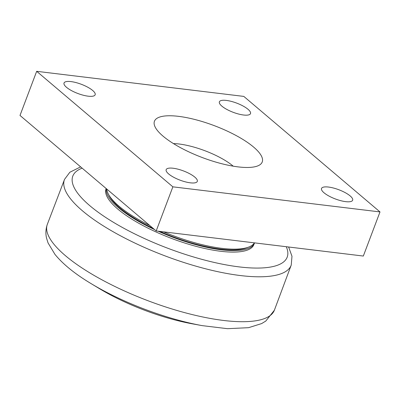 <?xml version="1.0" encoding="UTF-8"?>
<svg xmlns="http://www.w3.org/2000/svg" width="400" height="400" viewBox="0 0 400 400"><rect width="100%" height="100%" fill="white"/><g stroke="black" fill="none" stroke-linecap="round" stroke-linejoin="round"><path stroke-width="0.6" d="M202.18 325.63L192.25 323.815A93.825 27.745 -159.3 0 1 99.915 288.93L91.27 283.72A112.705 33.33 20.7 0 0 162.895 315.6A112.705 33.33 20.7 0 0 202.18 325.63L227.505 328.685L248.57 327.68L261.615 323.59L265.77 321.075L274.36 310.255A121.37 35.89 -159.3 0 1 167.495 307.555A121.37 35.89 -159.3 0 1 47.29 224.45C45.71 229.115 45.475 233.725 46.59 238.29L48.06 242.945L54.98 254.415C63.115 264.345 75.215 274.115 91.27 283.72A112.705 33.33 20.7 0 1 89.015 282.345M254.535 242.875A79.01 23.365 -159.3 0 1 254.455 243.095L253.9 244.565A79.01 23.365 -159.3 0 1 171.73 238.495A79.01 23.365 -159.3 0 1 106.08 188.71L106.155 188.52M254.455 243.095A79.01 23.365 -159.3 0 1 158.12 231.195M154.545 229.565A79.01 23.365 -159.3 0 1 106.305 191.32A79.01 23.365 -159.3 0 1 106.27 188.62M159.805 231.4A77.365 22.875 20.7 0 0 220.55 249.1A77.365 22.875 20.7 0 0 246.86 247.795L248.825 247.015A79.01 23.365 -159.3 0 1 221.96 248.35A79.01 23.365 -159.3 0 1 163.6 231.86M149.825 225.56A79.01 23.365 -159.3 0 1 108.265 193.905L109.23 195.79A77.365 22.875 20.7 0 0 153.07 228.315M108.265 193.905A79.01 23.365 -159.3 0 1 106.76 189.035M254.4 242.855A79.01 23.365 -159.3 0 1 248.825 247.015M233.225 166.175A41.525 12.28 20.7 0 0 233.215 166.17A41.525 12.28 20.7 0 0 173.43 143.585M172.865 186.835L36.675 71.315L20 115.445L156.19 230.96L363.325 256.05L380 211.925L172.865 186.835L156.19 230.96M66.505 87.31A16.635 4.92 -159.3 0 1 64.03 83.015A16.635 4.92 -159.3 0 1 81.33 84.29A16.635 4.92 -159.3 0 1 95.15 94.775A16.635 4.92 -159.3 0 1 83.24 95.215A16.635 4.92 -159.3 0 1 66.505 87.31M221.86 106.125A16.635 4.92 -159.3 0 1 219.38 101.83A16.635 4.92 -159.3 0 1 236.68 103.11A16.635 4.92 -159.3 0 1 250.505 113.59A16.635 4.92 -159.3 0 1 238.59 114.035A16.635 4.92 -159.3 0 1 221.86 106.125M324 192.765A16.635 4.92 -159.3 0 1 321.525 188.47A16.635 4.92 -159.3 0 1 338.825 189.745A16.635 4.92 -159.3 0 1 352.645 200.23A16.635 4.92 -159.3 0 1 340.735 200.675A16.635 4.92 -159.3 0 1 324 192.765M168.65 173.945A16.635 4.92 -159.3 0 1 166.17 169.65A16.635 4.92 -159.3 0 1 183.47 170.93A16.635 4.92 -159.3 0 1 197.295 181.41A16.635 4.92 -159.3 0 1 185.38 181.855A16.635 4.92 -159.3 0 1 168.65 173.945M36.675 71.315L243.81 96.405L380 211.925M253.65 147.11A57.61 17.035 -159.3 0 1 259.655 164.945A57.61 17.035 -159.3 0 1 202.315 157.555A57.61 17.035 -159.3 0 1 154.415 125.18A57.61 17.035 -159.3 0 1 190.045 118.35A57.61 17.035 -159.3 0 1 253.65 147.11M286.285 246.72A114.595 33.885 -159.3 0 1 287.675 251.225A114.595 33.885 -159.3 0 1 186.245 254.71A114.595 33.885 -159.3 0 1 82.15 168.16M47.29 224.45L64.53 179.38A121.18 35.835 20.7 0 0 184.425 262.665A121.18 35.835 20.7 0 0 291.24 265.045L274.36 310.255M64.53 179.38L69.845 172.245L80.635 166.875M288.615 247L291.98 256.255L291.24 265.045"/></g></svg>

